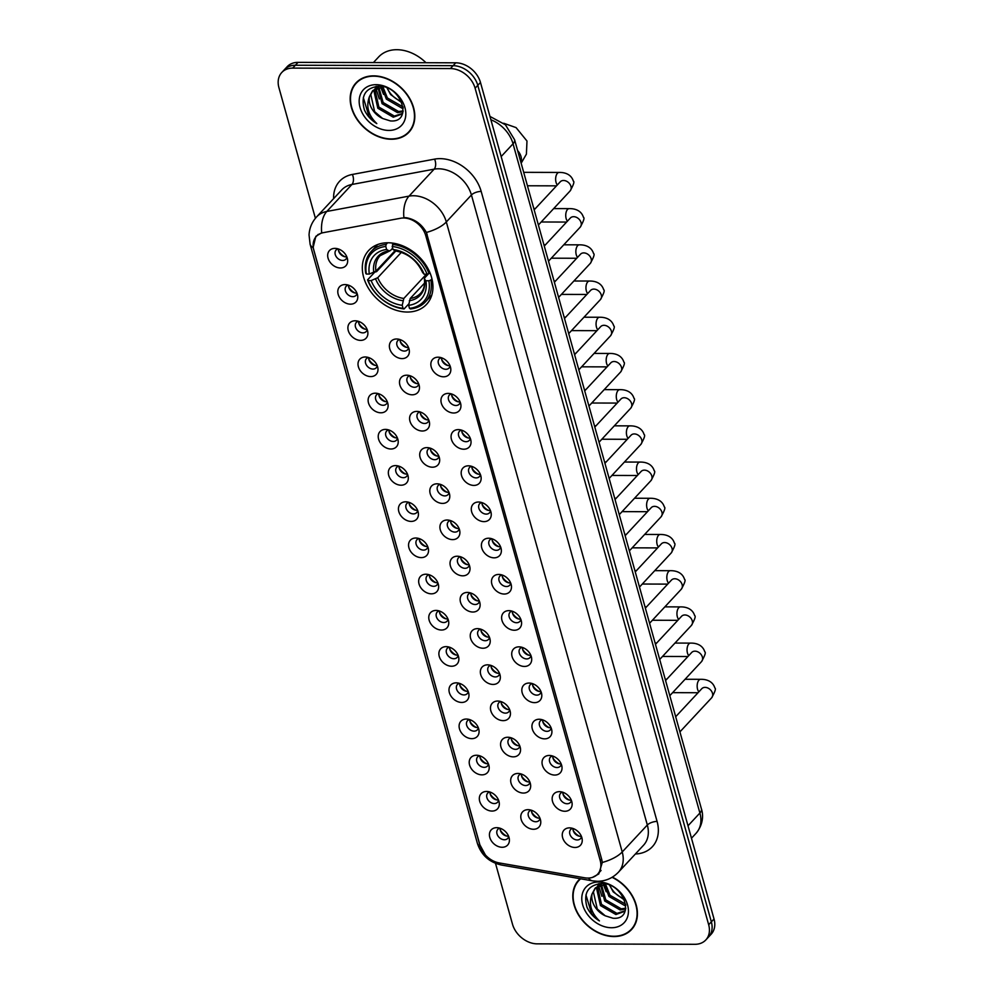<?xml version="1.0" encoding="UTF-8"?>
<svg xmlns="http://www.w3.org/2000/svg" width="994" height="994" viewBox="0 0 994 994"><rect width="100%" height="100%" fill="white"/><g stroke="black" fill="none" stroke-linecap="round" stroke-linejoin="round"><path stroke-width="1.49" d="M387.958 242.772A39.536 29.745 -137 0 0 368.699 250.463A39.536 29.745 -137 0 0 368.849 288.906A39.536 29.745 -137 0 0 407.304 312.041A39.536 29.745 -137 0 0 426.563 304.35A39.536 29.745 -137 0 0 426.414 265.907A39.536 29.745 -137 0 0 387.958 242.772M350.522 304.176A11.195 8.424 43 0 1 338.171 294.348A11.195 8.424 43 0 1 345.055 284.57A11.195 8.424 43 0 1 345.75 284.607A11.195 8.424 43 0 1 357.678 295.703A11.195 8.424 43 0 1 350.522 304.176M348.161 285.067A6.71 5.057 -137 0 0 346.223 286.21A6.71 5.057 -137 0 0 346.247 292.733A6.71 5.057 -137 0 0 352.771 296.659A6.71 5.057 -137 0 0 356.051 295.355A6.71 5.057 -137 0 0 357.045 293.342M360.636 340.383A11.195 8.424 43 0 1 348.273 330.555A11.195 8.424 43 0 1 355.156 320.776A11.195 8.424 43 0 1 355.864 320.813A11.195 8.424 43 0 1 367.792 331.909A11.195 8.424 43 0 1 360.636 340.383M358.275 321.273A6.71 5.057 -137 0 0 356.324 322.416A6.71 5.057 -137 0 0 356.361 328.939A6.71 5.057 -137 0 0 362.885 332.866A6.71 5.057 -137 0 0 366.152 331.561A6.71 5.057 -137 0 0 367.159 329.548M370.737 376.589A11.195 8.424 43 0 1 358.387 366.761A11.195 8.424 43 0 1 365.27 356.983A11.195 8.424 43 0 1 365.978 357.02A11.195 8.424 43 0 1 377.894 368.115A11.195 8.424 43 0 1 370.737 376.589M368.376 357.48A6.71 5.057 -137 0 0 366.438 358.623A6.71 5.057 -137 0 0 366.463 365.146A6.71 5.057 -137 0 0 372.998 369.072A6.71 5.057 -137 0 0 376.266 367.768A6.71 5.057 -137 0 0 377.26 365.755M380.851 412.796A11.195 8.424 43 0 1 368.501 402.968A11.195 8.424 43 0 1 375.372 393.189A11.195 8.424 43 0 1 376.08 393.226A11.195 8.424 43 0 1 388.008 404.322A11.195 8.424 43 0 1 380.851 412.796M378.49 393.686A6.71 5.057 -137 0 0 376.552 394.829A6.71 5.057 -137 0 0 376.577 401.352A6.71 5.057 -137 0 0 383.1 405.279A6.71 5.057 -137 0 0 386.38 403.974A6.71 5.057 -137 0 0 387.374 401.961M390.965 449.002A11.195 8.424 43 0 1 378.602 439.174A11.195 8.424 43 0 1 385.486 429.396A11.195 8.424 43 0 1 386.194 429.433A11.195 8.424 43 0 1 398.122 440.528A11.195 8.424 43 0 1 390.965 449.002M388.604 429.893A6.71 5.057 -137 0 0 386.654 431.036A6.71 5.057 -137 0 0 386.678 437.559A6.71 5.057 -137 0 0 393.214 441.485A6.71 5.057 -137 0 0 396.482 440.18A6.71 5.057 -137 0 0 397.488 438.168M401.067 485.209A11.195 8.424 43 0 1 388.716 475.38A11.195 8.424 43 0 1 395.6 465.602A11.195 8.424 43 0 1 396.295 465.639A11.195 8.424 43 0 1 408.223 476.735A11.195 8.424 43 0 1 401.067 485.209M398.706 466.099A6.71 5.057 -137 0 0 396.768 467.242A6.71 5.057 -137 0 0 396.792 473.765A6.71 5.057 -137 0 0 403.315 477.692A6.71 5.057 -137 0 0 406.596 476.387A6.71 5.057 -137 0 0 407.59 474.374M411.181 521.415A11.195 8.424 43 0 1 398.818 511.587A11.195 8.424 43 0 1 405.701 501.808A11.195 8.424 43 0 1 406.409 501.833A11.195 8.424 43 0 1 418.337 512.941A11.195 8.424 43 0 1 411.181 521.415M408.82 502.305A6.71 5.057 -137 0 0 406.869 503.449A6.71 5.057 -137 0 0 406.894 509.972A6.71 5.057 -137 0 0 413.429 513.898A6.71 5.057 -137 0 0 416.697 512.593A6.71 5.057 -137 0 0 417.704 510.568M421.282 557.622A11.195 8.424 43 0 1 408.932 547.793A11.195 8.424 43 0 1 415.815 538.015A11.195 8.424 43 0 1 416.523 538.04A11.195 8.424 43 0 1 428.439 549.148A11.195 8.424 43 0 1 421.282 557.622M418.921 538.512A6.71 5.057 -137 0 0 416.983 539.655A6.71 5.057 -137 0 0 417.008 546.178A6.71 5.057 -137 0 0 423.543 550.104A6.71 5.057 -137 0 0 426.811 548.8A6.71 5.057 -137 0 0 427.805 546.775M431.396 593.828A11.195 8.424 43 0 1 419.046 584A11.195 8.424 43 0 1 425.917 574.221A11.195 8.424 43 0 1 426.625 574.246A11.195 8.424 43 0 1 438.553 585.354A11.195 8.424 43 0 1 431.396 593.828M429.035 574.718A6.71 5.057 -137 0 0 427.097 575.861A6.71 5.057 -137 0 0 427.122 582.385A6.71 5.057 -137 0 0 433.645 586.311A6.71 5.057 -137 0 0 436.925 585.006A6.71 5.057 -137 0 0 437.919 582.981M441.498 630.034A11.195 8.424 43 0 1 429.147 620.206A11.195 8.424 43 0 1 436.031 610.428A11.195 8.424 43 0 1 436.739 610.453A11.195 8.424 43 0 1 448.667 621.561A11.195 8.424 43 0 1 441.498 630.034M439.149 610.925A6.71 5.057 -137 0 0 437.198 612.068A6.71 5.057 -137 0 0 437.223 618.591A6.71 5.057 -137 0 0 443.759 622.517A6.71 5.057 -137 0 0 447.027 621.213A6.71 5.057 -137 0 0 448.033 619.187M451.611 666.241A11.195 8.424 43 0 1 439.261 656.413A11.195 8.424 43 0 1 446.144 646.634A11.195 8.424 43 0 1 446.84 646.659A11.195 8.424 43 0 1 458.768 657.767A11.195 8.424 43 0 1 451.611 666.241M449.251 647.131A6.71 5.057 -137 0 0 447.312 648.262A6.71 5.057 -137 0 0 447.337 654.798A6.71 5.057 -137 0 0 453.86 658.724A6.71 5.057 -137 0 0 457.141 657.419A6.71 5.057 -137 0 0 458.135 655.394M461.725 702.447A11.195 8.424 43 0 1 449.363 692.619A11.195 8.424 43 0 1 456.246 682.841A11.195 8.424 43 0 1 456.954 682.866A11.195 8.424 43 0 1 468.882 693.974A11.195 8.424 43 0 1 461.725 702.447M459.365 683.338A6.71 5.057 -137 0 0 457.414 684.468A6.71 5.057 -137 0 0 457.439 691.004A6.71 5.057 -137 0 0 463.974 694.93A6.71 5.057 -137 0 0 467.242 693.626A6.71 5.057 -137 0 0 468.249 691.6M471.827 738.654A11.195 8.424 43 0 1 459.476 728.826A11.195 8.424 43 0 1 466.36 719.047A11.195 8.424 43 0 1 467.056 719.072A11.195 8.424 43 0 1 478.984 730.18A11.195 8.424 43 0 1 471.827 738.654M469.466 719.544A6.71 5.057 -137 0 0 467.528 720.675A6.71 5.057 -137 0 0 467.553 727.21A6.71 5.057 -137 0 0 474.088 731.137A6.71 5.057 -137 0 0 477.356 729.832A6.71 5.057 -137 0 0 478.35 727.807M481.941 774.86A11.195 8.424 43 0 1 469.59 765.032A11.195 8.424 43 0 1 476.461 755.254A11.195 8.424 43 0 1 477.17 755.278A11.195 8.424 43 0 1 489.098 766.386A11.195 8.424 43 0 1 481.941 774.86M479.58 755.751A6.71 5.057 -137 0 0 477.642 756.881A6.71 5.057 -137 0 0 477.667 763.417A6.71 5.057 -137 0 0 484.19 767.343A6.71 5.057 -137 0 0 487.47 766.039A6.71 5.057 -137 0 0 488.464 764.013M492.042 811.067A11.195 8.424 43 0 1 479.692 801.239A11.195 8.424 43 0 1 486.575 791.46A11.195 8.424 43 0 1 487.284 791.485A11.195 8.424 43 0 1 499.212 802.593A11.195 8.424 43 0 1 492.042 811.067M489.694 791.957A6.71 5.057 -137 0 0 487.743 793.088A6.71 5.057 -137 0 0 487.768 799.623A6.71 5.057 -137 0 0 494.304 803.55A6.71 5.057 -137 0 0 497.572 802.245A6.71 5.057 -137 0 0 498.578 800.22M502.156 847.273A11.195 8.424 43 0 1 489.806 837.445A11.195 8.424 43 0 1 496.677 827.667A11.195 8.424 43 0 1 497.385 827.691A11.195 8.424 43 0 1 509.313 838.799A11.195 8.424 43 0 1 502.156 847.273M499.796 828.151A6.71 5.057 -137 0 0 497.857 829.294A6.71 5.057 -137 0 0 497.882 835.83A6.71 5.057 -137 0 0 504.405 839.756A6.71 5.057 -137 0 0 507.685 838.451A6.71 5.057 -137 0 0 508.679 836.426M340.42 267.97A11.195 8.424 43 0 1 328.057 258.142A11.195 8.424 43 0 1 334.941 248.363A11.195 8.424 43 0 1 335.649 248.401A11.195 8.424 43 0 1 347.577 259.496A11.195 8.424 43 0 1 340.42 267.97M338.059 248.86A6.71 5.057 -137 0 0 336.109 250.003A6.71 5.057 -137 0 0 336.134 256.527A6.71 5.057 -137 0 0 342.669 260.453A6.71 5.057 -137 0 0 345.937 259.148A6.71 5.057 -137 0 0 346.943 257.135M402.098 358.598A11.195 8.424 43 0 1 389.747 348.757A11.195 8.424 43 0 1 396.631 338.991A11.195 8.424 43 0 1 397.339 339.016A11.195 8.424 43 0 1 409.255 350.124A11.195 8.424 43 0 1 402.098 358.598M399.737 339.476A6.71 5.057 -137 0 0 397.799 340.619A6.71 5.057 -137 0 0 397.824 347.142A6.71 5.057 -137 0 0 404.359 351.081A6.71 5.057 -137 0 0 407.627 349.764A6.71 5.057 -137 0 0 408.621 347.751M412.212 394.804A11.195 8.424 43 0 1 399.861 384.964A11.195 8.424 43 0 1 406.732 375.198A11.195 8.424 43 0 1 407.441 375.223A11.195 8.424 43 0 1 419.369 386.331A11.195 8.424 43 0 1 412.212 394.804M409.851 375.682A6.71 5.057 -137 0 0 407.913 376.825A6.71 5.057 -137 0 0 407.938 383.349A6.71 5.057 -137 0 0 414.461 387.287A6.71 5.057 -137 0 0 417.741 385.97A6.71 5.057 -137 0 0 418.735 383.957M422.326 431.011A11.195 8.424 43 0 1 409.963 421.17A11.195 8.424 43 0 1 416.846 411.404A11.195 8.424 43 0 1 417.555 411.429A11.195 8.424 43 0 1 429.483 422.525A11.195 8.424 43 0 1 422.326 431.011M419.965 411.889A6.71 5.057 -137 0 0 418.014 413.032A6.71 5.057 -137 0 0 418.039 419.555A6.71 5.057 -137 0 0 424.575 423.481A6.71 5.057 -137 0 0 427.842 422.177A6.71 5.057 -137 0 0 428.849 420.164M432.427 467.205A11.195 8.424 43 0 1 420.077 457.377A11.195 8.424 43 0 1 426.96 447.611A11.195 8.424 43 0 1 427.656 447.635A11.195 8.424 43 0 1 439.584 458.731A11.195 8.424 43 0 1 432.427 467.205M430.067 448.095A6.71 5.057 -137 0 0 428.128 449.238A6.71 5.057 -137 0 0 428.153 455.761A6.71 5.057 -137 0 0 434.689 459.688A6.71 5.057 -137 0 0 437.956 458.383A6.71 5.057 -137 0 0 438.95 456.37M442.541 503.411A11.195 8.424 43 0 1 430.178 493.583A11.195 8.424 43 0 1 437.062 483.805A11.195 8.424 43 0 1 437.77 483.842A11.195 8.424 43 0 1 449.698 494.937A11.195 8.424 43 0 1 442.541 503.411M440.18 484.302A6.71 5.057 -137 0 0 438.23 485.445A6.71 5.057 -137 0 0 438.267 491.968A6.71 5.057 -137 0 0 444.79 495.894A6.71 5.057 -137 0 0 448.058 494.59A6.71 5.057 -137 0 0 449.064 492.577M452.643 539.618A11.195 8.424 43 0 1 440.292 529.79A11.195 8.424 43 0 1 447.176 520.011A11.195 8.424 43 0 1 447.884 520.048A11.195 8.424 43 0 1 459.8 531.144A11.195 8.424 43 0 1 452.643 539.618M450.282 520.508A6.71 5.057 -137 0 0 448.344 521.651A6.71 5.057 -137 0 0 448.369 528.174A6.71 5.057 -137 0 0 454.904 532.101A6.71 5.057 -137 0 0 458.172 530.796A6.71 5.057 -137 0 0 459.166 528.783M462.757 575.824A11.195 8.424 43 0 1 450.406 565.996A11.195 8.424 43 0 1 457.277 556.218A11.195 8.424 43 0 1 457.986 556.255A11.195 8.424 43 0 1 469.913 567.35A11.195 8.424 43 0 1 462.757 575.824M460.396 556.715A6.71 5.057 -137 0 0 458.458 557.858A6.71 5.057 -137 0 0 458.482 564.381A6.71 5.057 -137 0 0 465.006 568.307A6.71 5.057 -137 0 0 468.286 567.002A6.71 5.057 -137 0 0 469.28 564.99M472.871 612.031A11.195 8.424 43 0 1 460.508 602.202A11.195 8.424 43 0 1 467.391 592.424A11.195 8.424 43 0 1 468.099 592.461A11.195 8.424 43 0 1 480.027 603.557A11.195 8.424 43 0 1 472.871 612.031M470.51 592.921A6.71 5.057 -137 0 0 468.559 594.064A6.71 5.057 -137 0 0 468.584 600.587A6.71 5.057 -137 0 0 475.12 604.514A6.71 5.057 -137 0 0 478.387 603.209A6.71 5.057 -137 0 0 479.394 601.196M482.972 648.237A11.195 8.424 43 0 1 470.622 638.409A11.195 8.424 43 0 1 477.505 628.63A11.195 8.424 43 0 1 478.201 628.668A11.195 8.424 43 0 1 490.129 639.763A11.195 8.424 43 0 1 482.972 648.237M480.611 629.127A6.71 5.057 -137 0 0 478.673 630.271A6.71 5.057 -137 0 0 478.698 636.794A6.71 5.057 -137 0 0 485.221 640.72A6.71 5.057 -137 0 0 488.501 639.415A6.71 5.057 -137 0 0 489.495 637.402M493.086 684.444A11.195 8.424 43 0 1 480.723 674.615A11.195 8.424 43 0 1 487.607 664.837A11.195 8.424 43 0 1 488.315 664.874A11.195 8.424 43 0 1 500.243 675.97A11.195 8.424 43 0 1 493.086 684.444M490.725 665.334A6.71 5.057 -137 0 0 488.775 666.477A6.71 5.057 -137 0 0 488.812 673A6.71 5.057 -137 0 0 495.335 676.926A6.71 5.057 -137 0 0 498.603 675.622A6.71 5.057 -137 0 0 499.609 673.609M503.188 720.65A11.195 8.424 43 0 1 490.837 710.822A11.195 8.424 43 0 1 497.721 701.043A11.195 8.424 43 0 1 498.429 701.081A11.195 8.424 43 0 1 510.344 712.176A11.195 8.424 43 0 1 503.188 720.65M500.827 701.54A6.71 5.057 -137 0 0 498.889 702.683A6.71 5.057 -137 0 0 498.913 709.207A6.71 5.057 -137 0 0 505.449 713.133A6.71 5.057 -137 0 0 508.717 711.828A6.71 5.057 -137 0 0 509.711 709.815M513.302 756.856A11.195 8.424 43 0 1 500.951 747.028A11.195 8.424 43 0 1 507.822 737.25A11.195 8.424 43 0 1 508.53 737.275A11.195 8.424 43 0 1 520.458 748.383A11.195 8.424 43 0 1 513.302 756.856M510.941 737.747A6.71 5.057 -137 0 0 509.003 738.89A6.71 5.057 -137 0 0 509.027 745.413A6.71 5.057 -137 0 0 515.551 749.339A6.71 5.057 -137 0 0 518.831 748.035A6.71 5.057 -137 0 0 519.825 746.009M523.403 793.063A11.195 8.424 43 0 1 511.053 783.235A11.195 8.424 43 0 1 517.936 773.456A11.195 8.424 43 0 1 518.644 773.481A11.195 8.424 43 0 1 530.572 784.589A11.195 8.424 43 0 1 523.403 793.063M521.055 773.953A6.71 5.057 -137 0 0 519.104 775.096A6.71 5.057 -137 0 0 519.129 781.619A6.71 5.057 -137 0 0 525.664 785.546A6.71 5.057 -137 0 0 528.932 784.241A6.71 5.057 -137 0 0 529.939 782.216M533.517 829.269A11.195 8.424 43 0 1 521.167 819.441A11.195 8.424 43 0 1 528.05 809.663A11.195 8.424 43 0 1 528.746 809.688A11.195 8.424 43 0 1 540.674 820.795A11.195 8.424 43 0 1 533.517 829.269M531.156 810.16A6.71 5.057 -137 0 0 529.218 811.303A6.71 5.057 -137 0 0 529.243 817.826A6.71 5.057 -137 0 0 535.766 821.752A6.71 5.057 -137 0 0 539.046 820.448A6.71 5.057 -137 0 0 540.04 818.422M443.572 376.801A11.195 8.424 43 0 1 431.222 366.972A11.195 8.424 43 0 1 438.093 357.194A11.195 8.424 43 0 1 438.801 357.219A11.195 8.424 43 0 1 450.729 368.327A11.195 8.424 43 0 1 443.572 376.801M441.212 357.678A6.71 5.057 -137 0 0 439.273 358.822A6.71 5.057 -137 0 0 439.298 365.357A6.71 5.057 -137 0 0 445.821 369.283A6.71 5.057 -137 0 0 449.102 367.979A6.71 5.057 -137 0 0 450.096 365.954M453.686 413.007A11.195 8.424 43 0 1 441.324 403.179A11.195 8.424 43 0 1 448.207 393.4A11.195 8.424 43 0 1 448.915 393.425A11.195 8.424 43 0 1 460.843 404.533A11.195 8.424 43 0 1 453.686 413.007M451.326 393.885A6.71 5.057 -137 0 0 449.375 395.028A6.71 5.057 -137 0 0 449.4 401.564A6.71 5.057 -137 0 0 455.935 405.49A6.71 5.057 -137 0 0 459.203 404.185A6.71 5.057 -137 0 0 460.21 402.16M463.788 449.213A11.195 8.424 43 0 1 451.438 439.385A11.195 8.424 43 0 1 458.321 429.607A11.195 8.424 43 0 1 459.017 429.632A11.195 8.424 43 0 1 470.945 440.74A11.195 8.424 43 0 1 463.788 449.213M461.427 430.091A6.71 5.057 -137 0 0 459.489 431.234A6.71 5.057 -137 0 0 459.514 437.758A6.71 5.057 -137 0 0 466.049 441.696A6.71 5.057 -137 0 0 469.317 440.379A6.71 5.057 -137 0 0 470.311 438.366M473.902 485.42A11.195 8.424 43 0 1 461.551 475.592A11.195 8.424 43 0 1 468.422 465.813A11.195 8.424 43 0 1 469.131 465.838A11.195 8.424 43 0 1 481.059 476.946A11.195 8.424 43 0 1 473.902 485.42M471.541 466.298A6.71 5.057 -137 0 0 469.603 467.441A6.71 5.057 -137 0 0 469.628 473.964A6.71 5.057 -137 0 0 476.151 477.903A6.71 5.057 -137 0 0 479.419 476.586A6.71 5.057 -137 0 0 480.425 474.573M484.003 521.626A11.195 8.424 43 0 1 471.653 511.786A11.195 8.424 43 0 1 478.536 502.02A11.195 8.424 43 0 1 479.245 502.045A11.195 8.424 43 0 1 491.16 513.152A11.195 8.424 43 0 1 484.003 521.626M481.643 502.504A6.71 5.057 -137 0 0 479.704 503.647A6.71 5.057 -137 0 0 479.729 510.171A6.71 5.057 -137 0 0 486.265 514.109A6.71 5.057 -137 0 0 489.533 512.792A6.71 5.057 -137 0 0 490.527 510.779M494.117 557.833A11.195 8.424 43 0 1 481.767 547.992A11.195 8.424 43 0 1 488.638 538.226A11.195 8.424 43 0 1 489.346 538.251A11.195 8.424 43 0 1 501.274 549.359A11.195 8.424 43 0 1 494.117 557.833M491.757 538.711A6.71 5.057 -137 0 0 489.818 539.854A6.71 5.057 -137 0 0 489.843 546.377A6.71 5.057 -137 0 0 496.366 550.316A6.71 5.057 -137 0 0 499.647 548.999A6.71 5.057 -137 0 0 500.641 546.986M504.231 594.039A11.195 8.424 43 0 1 491.868 584.199A11.195 8.424 43 0 1 498.752 574.433A11.195 8.424 43 0 1 499.46 574.457A11.195 8.424 43 0 1 511.388 585.565A11.195 8.424 43 0 1 504.231 594.039M501.871 574.917A6.71 5.057 -137 0 0 499.92 576.06A6.71 5.057 -137 0 0 499.945 582.583A6.71 5.057 -137 0 0 506.48 586.522A6.71 5.057 -137 0 0 509.748 585.205A6.71 5.057 -137 0 0 510.754 583.192M514.333 630.246A11.195 8.424 43 0 1 501.982 620.405A11.195 8.424 43 0 1 508.866 610.639A11.195 8.424 43 0 1 509.562 610.664A11.195 8.424 43 0 1 521.49 621.772A11.195 8.424 43 0 1 514.333 630.246M511.972 611.124A6.71 5.057 -137 0 0 510.034 612.267A6.71 5.057 -137 0 0 510.059 618.79A6.71 5.057 -137 0 0 516.594 622.729A6.71 5.057 -137 0 0 519.862 621.412A6.71 5.057 -137 0 0 520.856 619.399M524.447 666.452A11.195 8.424 43 0 1 512.084 656.612A11.195 8.424 43 0 1 518.967 646.846A11.195 8.424 43 0 1 519.676 646.87A11.195 8.424 43 0 1 531.604 657.966A11.195 8.424 43 0 1 524.447 666.452M522.086 647.33A6.71 5.057 -137 0 0 520.135 648.473A6.71 5.057 -137 0 0 520.173 654.996A6.71 5.057 -137 0 0 526.696 658.923A6.71 5.057 -137 0 0 529.964 657.618A6.71 5.057 -137 0 0 530.97 655.605M534.548 702.646A11.195 8.424 43 0 1 522.198 692.818A11.195 8.424 43 0 1 529.081 683.052A11.195 8.424 43 0 1 529.79 683.077A11.195 8.424 43 0 1 541.705 694.172A11.195 8.424 43 0 1 534.548 702.646M532.188 683.537A6.71 5.057 -137 0 0 530.249 684.68A6.71 5.057 -137 0 0 530.274 691.203A6.71 5.057 -137 0 0 536.81 695.129A6.71 5.057 -137 0 0 540.077 693.824A6.71 5.057 -137 0 0 541.071 691.812M544.662 738.853A11.195 8.424 43 0 1 532.312 729.024A11.195 8.424 43 0 1 539.183 719.246A11.195 8.424 43 0 1 539.891 719.283A11.195 8.424 43 0 1 551.819 730.379A11.195 8.424 43 0 1 544.662 738.853M542.302 719.743A6.71 5.057 -137 0 0 540.363 720.886A6.71 5.057 -137 0 0 540.388 727.409A6.71 5.057 -137 0 0 546.911 731.336A6.71 5.057 -137 0 0 550.191 730.031A6.71 5.057 -137 0 0 551.185 728.018M554.776 775.059A11.195 8.424 43 0 1 542.413 765.231A11.195 8.424 43 0 1 549.297 755.452A11.195 8.424 43 0 1 550.005 755.49A11.195 8.424 43 0 1 561.933 766.585A11.195 8.424 43 0 1 554.776 775.059M552.415 755.949A6.71 5.057 -137 0 0 550.465 757.093A6.71 5.057 -137 0 0 550.49 763.616A6.71 5.057 -137 0 0 557.025 767.542A6.71 5.057 -137 0 0 560.293 766.237A6.71 5.057 -137 0 0 561.299 764.224M564.878 811.266A11.195 8.424 43 0 1 552.527 801.437A11.195 8.424 43 0 1 559.411 791.659A11.195 8.424 43 0 1 560.107 791.696A11.195 8.424 43 0 1 572.035 802.792A11.195 8.424 43 0 1 564.878 811.266M562.517 792.156A6.71 5.057 -137 0 0 560.579 793.299A6.71 5.057 -137 0 0 560.604 799.822A6.71 5.057 -137 0 0 567.127 803.748A6.71 5.057 -137 0 0 570.407 802.444A6.71 5.057 -137 0 0 571.401 800.431M574.992 847.472A11.195 8.424 43 0 1 562.629 837.644A11.195 8.424 43 0 1 569.512 827.865A11.195 8.424 43 0 1 570.221 827.903A11.195 8.424 43 0 1 582.149 838.998A11.195 8.424 43 0 1 574.992 847.472M572.631 828.362A6.71 5.057 -137 0 0 570.68 829.505A6.71 5.057 -137 0 0 570.718 836.029A6.71 5.057 -137 0 0 577.241 839.955A6.71 5.057 -137 0 0 580.508 838.65A6.71 5.057 -137 0 0 581.515 836.637M356.921 293.006A6.71 5.057 43 0 1 356.125 293.068A6.71 5.057 43 0 1 348.496 285.179M367.022 329.213A6.71 5.057 43 0 1 366.239 329.275A6.71 5.057 43 0 1 358.61 321.385M377.136 365.419A6.71 5.057 43 0 1 376.341 365.481A6.71 5.057 43 0 1 368.712 357.591M387.238 401.626A6.71 5.057 43 0 1 386.455 401.688A6.71 5.057 43 0 1 378.826 393.798M397.351 437.832A6.71 5.057 43 0 1 396.556 437.894A6.71 5.057 43 0 1 388.927 429.992M407.465 474.039A6.71 5.057 43 0 1 406.67 474.101A6.71 5.057 43 0 1 399.041 466.198M417.567 510.245A6.71 5.057 43 0 1 416.784 510.307A6.71 5.057 43 0 1 409.155 502.405M427.681 546.452A6.71 5.057 43 0 1 426.886 546.514A6.71 5.057 43 0 1 419.257 538.611M437.782 582.658A6.71 5.057 43 0 1 437 582.72A6.71 5.057 43 0 1 429.371 574.818M447.896 618.864A6.71 5.057 43 0 1 447.101 618.927A6.71 5.057 43 0 1 439.472 611.024M458.01 655.071A6.71 5.057 43 0 1 457.215 655.133A6.71 5.057 43 0 1 449.586 647.231M468.112 691.277A6.71 5.057 43 0 1 467.329 691.339A6.71 5.057 43 0 1 459.7 683.437M478.226 727.484A6.71 5.057 43 0 1 477.431 727.546A6.71 5.057 43 0 1 469.802 719.644M488.327 763.69A6.71 5.057 43 0 1 487.545 763.752A6.71 5.057 43 0 1 479.916 755.85M498.441 799.897A6.71 5.057 43 0 1 497.646 799.959A6.71 5.057 43 0 1 490.017 792.056M508.555 836.103A6.71 5.057 43 0 1 507.76 836.153A6.71 5.057 43 0 1 500.131 828.263M346.807 256.812A6.71 5.057 43 0 1 346.011 256.862A6.71 5.057 43 0 1 338.395 248.972M408.497 347.428A6.71 5.057 43 0 1 407.702 347.478A6.71 5.057 43 0 1 400.073 339.588M418.611 383.634A6.71 5.057 43 0 1 417.815 383.684A6.71 5.057 43 0 1 410.187 375.794M428.712 419.841A6.71 5.057 43 0 1 427.917 419.89A6.71 5.057 43 0 1 420.3 412.001M438.826 456.047A6.71 5.057 43 0 1 438.031 456.097A6.71 5.057 43 0 1 430.402 448.207M448.928 492.254A6.71 5.057 43 0 1 448.145 492.303A6.71 5.057 43 0 1 440.516 484.413M459.042 528.448A6.71 5.057 43 0 1 458.246 528.51A6.71 5.057 43 0 1 450.617 520.62M469.143 564.654A6.71 5.057 43 0 1 468.36 564.716A6.71 5.057 43 0 1 460.731 556.826M479.257 600.861A6.71 5.057 43 0 1 478.462 600.923A6.71 5.057 43 0 1 470.833 593.033M489.371 637.067A6.71 5.057 43 0 1 488.576 637.129A6.71 5.057 43 0 1 480.947 629.239M499.473 673.273A6.71 5.057 43 0 1 498.69 673.336A6.71 5.057 43 0 1 491.061 665.433M509.587 709.48A6.71 5.057 43 0 1 508.791 709.542A6.71 5.057 43 0 1 501.162 701.64M519.688 745.686A6.71 5.057 43 0 1 518.905 745.749A6.71 5.057 43 0 1 511.276 737.846M529.802 781.893A6.71 5.057 43 0 1 529.007 781.955A6.71 5.057 43 0 1 521.378 774.053M539.916 818.099A6.71 5.057 43 0 1 539.121 818.161A6.71 5.057 43 0 1 531.492 810.259M449.971 365.63A6.71 5.057 43 0 1 449.176 365.68A6.71 5.057 43 0 1 441.547 357.79M460.073 401.837A6.71 5.057 43 0 1 459.278 401.887A6.71 5.057 43 0 1 451.661 393.997M470.187 438.043A6.71 5.057 43 0 1 469.392 438.093A6.71 5.057 43 0 1 461.763 430.203M480.288 474.25A6.71 5.057 43 0 1 479.506 474.3A6.71 5.057 43 0 1 471.877 466.41M490.402 510.456A6.71 5.057 43 0 1 489.607 510.506A6.71 5.057 43 0 1 481.978 502.616M500.516 546.663A6.71 5.057 43 0 1 499.721 546.712A6.71 5.057 43 0 1 492.092 538.823M510.618 582.869A6.71 5.057 43 0 1 509.823 582.919A6.71 5.057 43 0 1 502.206 575.029M520.732 619.076A6.71 5.057 43 0 1 519.937 619.125A6.71 5.057 43 0 1 512.308 611.235M530.833 655.282A6.71 5.057 43 0 1 530.051 655.332A6.71 5.057 43 0 1 522.422 647.442M540.947 691.489A6.71 5.057 43 0 1 540.152 691.538A6.71 5.057 43 0 1 532.523 683.648M551.061 727.695A6.71 5.057 43 0 1 550.266 727.745A6.71 5.057 43 0 1 542.637 719.855M561.163 763.889A6.71 5.057 43 0 1 560.367 763.951A6.71 5.057 43 0 1 552.751 756.061M571.277 800.095A6.71 5.057 43 0 1 570.481 800.158A6.71 5.057 43 0 1 562.852 792.268M581.378 836.302A6.71 5.057 43 0 1 580.595 836.364A6.71 5.057 43 0 1 572.966 828.474M400.594 218.258A20.141 15.158 43 0 1 403.527 217.997A20.141 15.158 43 0 1 425.767 235.69L600.202 860.481A20.141 15.158 43 0 1 597.642 874.148A20.141 15.158 43 0 1 584.745 877.801L499.236 862.929A20.141 15.158 43 0 1 480.077 845.521L313.806 250.003A20.141 15.158 43 0 1 316.378 236.323A20.141 15.158 43 0 1 323.261 232.671L400.594 218.258M373.645 75.855A36.182 27.223 -137 0 0 356.014 82.9A36.182 27.223 -137 0 0 356.15 118.075A36.182 27.223 -137 0 0 391.35 139.247A36.182 27.223 -137 0 0 408.969 132.202A36.182 27.223 -137 0 0 408.832 97.027A36.182 27.223 -137 0 0 373.645 75.855M357.43 81.52A36.182 27.223 -137 0 0 356.312 83.123A35.809 26.937 -137 0 0 356.424 117.963A35.809 26.937 -137 0 0 391.251 138.924A35.809 26.937 -137 0 0 408.696 131.953A36.182 27.223 -137 0 0 410.249 130.699M580.185 878.708A36.182 27.223 -137 0 0 578.632 880.212A36.182 27.223 -137 0 0 578.769 915.387A36.182 27.223 -137 0 0 613.957 936.559A36.182 27.223 -137 0 0 631.588 929.514A36.182 27.223 -137 0 0 612.366 877.143M580.036 878.845A36.182 27.223 -137 0 0 578.93 880.448M485.383 854.952L479.667 844.478L313.098 247.655A26.105 10.847 -15.6 0 1 310.103 244.213L309.047 234.944C309.42 228.048 311.954 222.035 316.626 216.878A29.832 22.452 43 0 1 326.815 211.449L409.031 196.129A26.105 15.022 79.4 0 0 403.899 217.599L406.422 217.748C415.107 219.376 421.767 224.284 426.389 232.459L601.817 859.785L602.289 862.469L598.798 873.937L592.325 877.466M281.787 72.475L287.142 66.722A22.377 16.836 -137 0 1 298.051 62.361L455.761 62.808A22.377 16.836 -137 0 1 480.475 82.465L714.027 918.99A22.377 16.836 -137 0 1 711.182 934.186L708.498 937.069A22.377 16.836 -137 0 0 711.356 921.873L477.791 85.347A22.377 16.836 -137 0 0 453.078 65.679L295.367 65.244A22.377 16.836 -137 0 0 284.458 69.592A22.377 16.836 -137 0 1 295.367 65.244L453.078 65.679A22.377 16.836 -137 0 1 477.791 85.347L711.356 921.873A22.377 16.836 -137 0 1 708.498 937.069L705.827 939.939A22.377 16.836 -137 0 0 708.672 924.743L475.107 88.218A22.377 16.836 -137 0 0 450.406 68.561L292.696 68.114A22.377 16.836 -137 0 0 281.787 72.475A22.377 16.836 -137 0 0 278.929 87.671L315.396 218.282M313.098 247.655L315.843 236.323L321.683 232.82A26.105 15.022 79.4 0 1 326.815 211.449L351.926 184.474A29.832 22.452 -137 0 0 341.737 189.904L316.626 216.878M495.497 863.314L512.494 924.196A22.377 16.836 -137 0 0 537.207 943.853L694.918 944.3A22.377 16.836 -137 0 0 705.827 939.939M580.658 878.795A35.809 26.937 -137 0 0 578.906 880.473A35.809 26.937 -137 0 0 579.042 915.288A35.809 26.937 -137 0 0 613.87 936.236A35.809 26.937 -137 0 0 631.314 929.266A36.182 27.223 -137 0 0 632.855 928.011M411.354 129.096L408.696 131.953A35.809 26.937 -137 0 0 408.559 97.139A35.809 26.937 -137 0 0 373.732 76.178A35.809 26.937 -137 0 0 356.287 83.148L358.946 80.303M425.979 62.721A37.3 28.068 -137 0 0 396.805 49.7A37.3 28.068 -137 0 0 378.639 56.956L373.409 62.572M387.312 88.118A18.65 14.028 -137 0 0 401.327 101.289M403.216 108.073L401.787 108.073L386.331 99.102L381.795 86.826M403.079 106.942L387.387 97.959L382.914 86.801M403.055 111.688L397.525 112.645L382.081 103.674L377.956 87.509M403.166 110.918L398.594 111.502L383.137 102.531L378.838 87.261M402.769 112.993L401.899 114.074L393.276 117.205L377.819 108.234L373.968 91.137L374.9 88.938M375.297 88.242L376.726 86.379M402.408 113.49L394.345 116.062L378.888 107.091L375.036 89.994L375.595 88.516M375.956 87.795L376.9 86.316M382.615 118.485L390.319 120.908C413.429 123.107 401.688 85.149 378.888 86.254C365.357 87.795 360.536 95.71 364.425 109.986C367.097 115.702 371.222 120.237 376.801 123.591C368.265 115.304 365.817 106.308 369.47 96.58A18.65 14.028 -137 0 0 382.615 118.485L374.639 111.663L370.787 94.567L373.023 90.392M369.47 96.58L372.477 90.951L383.286 86.813M372.477 90.951L379.348 86.267M376.105 84.676A26.105 19.644 -137 0 0 360.052 107.489A26.105 19.644 -137 0 0 388.878 130.425A26.105 19.644 -137 0 0 404.931 107.613A26.105 19.644 -137 0 0 376.105 84.676M401.961 102.78L390.58 94.542L387.076 88.019M376.801 123.591L369.047 116.472L363.332 97.623M379.298 98.99L375.956 88.342M375.894 87.373L375.894 86.428M383.547 94.43L380.665 86.925M633.973 926.408L631.314 929.266A35.809 26.937 -137 0 0 612.068 877.329M609.931 885.43A18.65 14.028 -137 0 0 623.934 898.601M625.822 905.385L624.394 905.397L608.949 896.426L604.414 884.138M625.698 904.254L610.005 895.283L605.532 884.126M625.673 909.013L620.144 909.957L604.687 900.986L600.575 884.834M625.785 908.23L621.213 908.814L605.756 899.843L601.457 884.573M625.388 910.305L624.518 911.399L615.895 914.53L600.438 905.559L596.586 888.462L597.518 886.25M597.916 885.567L599.345 883.691M625.015 910.802L616.951 913.387L601.507 904.416L597.655 887.319L598.214 885.84M598.574 885.107L599.506 883.629M605.222 915.797L612.925 918.22C636.048 920.419 624.294 882.473 601.507 883.567C587.976 885.107 583.155 893.022 587.044 907.311C589.715 913.014 593.84 917.549 599.419 920.904C590.883 912.629 588.436 903.621 592.089 893.892A18.65 14.028 -137 0 0 605.222 915.797L597.245 908.976L593.393 891.879L595.642 887.704M592.089 893.892L595.083 888.263L605.905 884.126M595.083 888.263L601.966 883.591M598.723 881.989A26.105 19.644 -137 0 0 582.67 904.801A26.105 19.644 -137 0 0 611.496 927.737A26.105 19.644 -137 0 0 627.549 904.925A26.105 19.644 -137 0 0 598.723 881.989M624.58 900.092L613.199 891.854L609.695 885.343M599.419 920.904L591.666 913.784L585.951 894.935M601.904 896.315L598.562 885.654M598.512 884.685L598.512 883.741M606.166 891.742L603.283 884.238M408.857 303.829L404.098 308.935L403.067 308.339A35.511 26.714 -137 0 1 368.19 280.594L371.16 280.594A32.081 24.129 -137 0 0 402.222 305.307L403.812 298.461L426.376 274.22M401.352 252.339L377.745 277.711L371.16 280.594M385.784 246.462L386.094 244.425A37.002 27.844 -137 0 0 371.222 251.482A37.002 27.844 -137 0 0 365.755 273.338L366.364 274.058A35.511 26.714 -137 0 1 385.784 246.462L386.629 249.494A32.081 24.129 -137 0 0 369.333 274.058L375.918 271.176L395.028 250.65M392.667 248.152L390.431 250.538L388.977 250.848L386.629 249.494M368.19 280.594L367.569 279.873L374.738 272.17L376.627 271.598L395.798 251.01C407.95 253.321 416.871 260.453 422.562 272.381M410.51 308.948A37.002 27.844 -137 0 0 425.382 301.903A37.002 27.844 -137 0 0 430.849 280.047L428.886 280.755A35.511 26.714 -137 0 1 409.478 308.351L410.51 308.948M431.955 278.854L430.849 280.047M367.569 279.873A37.002 27.844 -137 0 0 404.098 308.935M386.094 244.425L387.635 242.772M409.478 308.351L408.633 305.332A32.081 24.129 -137 0 0 425.917 280.755L428.886 280.755M402.222 305.307L403.067 308.339M369.333 274.058L366.364 274.058M425.917 280.755L424.513 279.115L424.749 277.835L428.65 273.648M424.575 283.066L410.224 298.473L408.633 305.332M409.317 300.71A28.689 21.595 -137 0 0 424.513 279.115L424.749 277.835M390.431 250.538L388.977 250.848A28.689 21.595 -137 0 0 373.781 272.443M393.612 243.244L392.195 246.487A35.511 26.714 -137 0 1 427.06 274.232L429.023 273.512A37.002 27.844 -137 0 0 392.506 244.449M429.023 273.512L429.893 272.58M427.06 274.232L424.103 274.22A32.081 24.129 -137 0 0 393.04 249.506L392.195 246.487M393.04 249.506L395.388 250.861A28.689 21.595 -137 0 1 422.686 272.58L422.922 271.3L422.686 272.58L424.103 274.22M395.388 250.861L396.842 250.55L395.388 250.861M441.709 359.579A11.195 8.424 -137 0 0 448.17 365.593M442.852 358.312L441.56 358.772M451.81 395.786A11.195 8.424 -137 0 0 458.284 401.8M452.953 394.519L451.674 394.978M461.924 431.992A11.195 8.424 -137 0 0 468.385 438.006M463.067 430.725L461.788 431.185M472.038 468.199A11.195 8.424 -137 0 0 478.499 474.213M473.181 466.931L471.889 467.391M482.14 504.405A11.195 8.424 -137 0 0 488.613 510.419M483.283 503.138L482.003 503.598M492.254 540.612A11.195 8.424 -137 0 0 498.715 546.625M493.397 539.344L492.105 539.804M502.355 576.818A11.195 8.424 -137 0 0 508.829 582.832M503.498 575.551L502.218 576.011M512.469 613.025A11.195 8.424 -137 0 0 518.93 619.038M513.612 611.757L512.332 612.217M522.583 649.231A11.195 8.424 -137 0 0 529.044 655.245M523.726 647.964L522.434 648.423M532.685 685.425A11.195 8.424 -137 0 0 539.158 691.451M533.828 684.17L532.548 684.63M542.799 721.632A11.195 8.424 -137 0 0 549.26 727.658M543.942 720.377L542.649 720.836M552.9 757.838A11.195 8.424 -137 0 0 559.373 763.864M554.043 756.583L552.763 757.043M563.014 794.044A11.195 8.424 -137 0 0 569.475 800.071M564.157 792.79L562.877 793.249M573.128 830.251A11.195 8.424 -137 0 0 579.589 836.277M574.271 828.996L572.979 829.456M400.234 341.377A11.195 8.424 -137 0 0 406.708 347.391M401.377 340.11L400.097 340.569M410.348 377.583A11.195 8.424 -137 0 0 416.809 383.597M411.491 376.316L410.199 376.776M420.45 413.79A11.195 8.424 -137 0 0 426.923 419.803M421.593 412.522L420.313 412.982M430.564 449.996A11.195 8.424 -137 0 0 437.025 456.01M431.707 448.729L430.427 449.189M440.677 486.19A11.195 8.424 -137 0 0 447.138 492.216M441.821 484.935L440.528 485.395M450.779 522.397A11.195 8.424 -137 0 0 457.252 528.423M451.922 521.142L450.642 521.601M460.893 558.603A11.195 8.424 -137 0 0 467.354 564.629M462.036 557.348L460.744 557.808M470.994 594.81A11.195 8.424 -137 0 0 477.468 600.836M472.138 593.555L470.858 594.014M481.108 631.016A11.195 8.424 -137 0 0 487.569 637.042M482.252 629.761L480.972 630.221M491.222 667.222A11.195 8.424 -137 0 0 497.683 673.249M492.365 665.968L491.073 666.427M501.324 703.429A11.195 8.424 -137 0 0 507.785 709.455M502.467 702.174L501.187 702.634M511.438 739.635A11.195 8.424 -137 0 0 517.899 745.662M512.581 738.368L511.289 738.84M521.539 775.842A11.195 8.424 -137 0 0 528.013 781.868M522.682 774.574L521.403 775.047M531.653 812.048A11.195 8.424 -137 0 0 538.114 818.074M532.796 810.781L531.517 811.253M338.544 250.749A11.195 8.424 -137 0 0 345.017 256.775M339.687 249.494L338.407 249.954M348.658 286.955A11.195 8.424 -137 0 0 355.119 292.981M349.801 285.7L348.521 286.16M358.772 323.162A11.195 8.424 -137 0 0 365.233 329.188M359.915 321.907L358.623 322.367M368.873 359.368A11.195 8.424 -137 0 0 375.334 365.394M370.017 358.113L368.737 358.573M378.987 395.575A11.195 8.424 -137 0 0 385.448 401.601M380.13 394.32L378.838 394.78M389.089 431.781A11.195 8.424 -137 0 0 395.562 437.807M390.232 430.526L388.952 430.986M399.203 467.988A11.195 8.424 -137 0 0 405.664 474.014M400.346 466.733L399.066 467.192M409.317 504.194A11.195 8.424 -137 0 0 415.778 510.22M410.46 502.927L409.168 503.399M419.418 540.401A11.195 8.424 -137 0 0 425.879 546.427M420.561 539.133L419.282 539.605M429.532 576.607A11.195 8.424 -137 0 0 435.993 582.633M430.675 575.34L429.383 575.812M439.634 612.813A11.195 8.424 -137 0 0 446.107 618.84M440.777 611.546L439.497 612.018M449.748 649.02A11.195 8.424 -137 0 0 456.209 655.046M450.891 647.753L449.611 648.225M459.862 685.226A11.195 8.424 -137 0 0 466.323 691.252M461.005 683.959L459.713 684.431M469.963 721.433A11.195 8.424 -137 0 0 476.424 727.459M471.106 720.165L469.827 720.638M480.077 757.639A11.195 8.424 -137 0 0 486.538 763.653M481.22 756.372L479.928 756.844M490.179 793.846A11.195 8.424 -137 0 0 496.652 799.859M491.322 792.578L490.042 793.05M500.293 830.052A11.195 8.424 -137 0 0 506.754 836.066M501.436 828.785L500.156 829.257M600.202 860.481L601.594 858.99M425.767 235.69L427.134 234.224M657.084 821.429A7.455 3.094 -15.6 0 0 647.33 825.008L471.429 194.986A29.832 22.452 -137 0 0 438.478 168.781A29.832 22.452 -137 0 0 434.142 169.166L351.926 184.474A7.455 4.299 -100.6 0 0 352.373 174.447L434.577 159.127A37.3 28.068 43 0 1 481.183 191.42L657.084 821.429A37.3 28.068 43 0 1 635.39 853.995M643.516 845.26A29.832 22.452 -137 0 0 647.33 825.008L622.219 851.97A29.832 22.452 43 0 1 618.405 872.235L643.516 845.26M434.577 159.127A7.455 4.299 -100.6 0 1 434.142 169.166L409.031 196.129A29.832 22.452 43 0 1 413.367 195.743A29.832 22.452 43 0 1 446.318 221.96A26.105 10.847 164.4 0 1 426.389 232.459M602.289 862.469A26.105 10.847 -15.6 0 0 622.219 851.97L446.318 221.96L471.429 194.986A7.455 3.094 -15.6 0 1 481.183 191.42M480.313 846.553A26.105 10.847 164.4 0 1 477.319 843.111L310.103 244.213M497.87 862.643A26.105 11.257 99.9 0 0 501.548 865.041C489.272 862.357 481.195 855.051 477.319 843.111M588.473 878.062A26.105 11.257 99.9 0 0 592.436 880.846L501.548 865.041M333.611 198.626A37.3 28.068 43 0 1 352.373 174.447M708.672 924.743L714.027 918.99M475.107 88.218L480.475 82.465M450.406 68.561L455.761 62.808M292.696 68.114L298.051 62.361M688.01 825.778L699.9 813.017A14.922 6.2 -15.6 0 0 701.441 808.967C702.621 812.359 704.721 822.759 696.086 833.27A29.832 22.452 -137 0 0 699.9 813.017L513.041 143.795A29.832 22.452 -137 0 0 490.887 119.752M501.162 156.555L513.041 143.795A14.922 6.2 -15.6 0 0 514.594 139.744L701.441 808.967M517.625 150.603A12.686 9.542 43 0 1 521.03 156.605A12.686 9.542 43 0 1 520.98 162.606M377.745 277.711A27.596 20.762 -137 0 0 403.812 298.461M389.66 250.985L380.13 255.694A27.596 20.762 -137 0 0 375.918 271.176M375.608 278.979A28.689 21.595 -137 0 0 402.905 300.697M410.224 298.473A27.596 20.762 -137 0 0 420.537 293.317C423.804 289.875 425.084 285.029 424.351 278.767M534.163 209.846L560.281 181.79A6.71 5.057 43 0 1 563.548 180.486A6.71 5.057 43 0 1 571.053 186.76A6.71 5.057 43 0 1 570.109 190.947L538.4 225.004M557.336 184.959A6.71 3.429 -89.8 0 1 556.056 182.374A6.71 3.429 -89.8 0 1 555.957 182.001A6.71 3.429 -89.8 0 1 559.088 172.434C559.423 172.496 570.419 171.54 573.352 181.144C574.631 181.591 573.538 184.859 570.109 190.947M544.277 246.052L570.382 217.997A6.71 5.057 43 0 1 573.65 216.692A6.71 5.057 43 0 1 581.155 222.967A6.71 5.057 43 0 1 580.21 227.154L548.502 261.211M567.437 221.165A6.71 3.429 -89.8 0 1 566.158 218.581A6.71 3.429 -89.8 0 1 566.058 218.208A6.71 3.429 -89.8 0 1 569.189 208.628C569.537 208.703 580.521 207.746 583.466 217.351C584.733 217.798 583.652 221.066 580.21 227.154M554.379 282.246L580.496 254.203A6.71 5.057 43 0 1 583.764 252.898A6.71 5.057 43 0 1 591.268 259.173A6.71 5.057 43 0 1 590.324 263.36L558.616 297.405M577.551 257.371A6.71 3.429 -89.8 0 1 576.271 254.787A6.71 3.429 -89.8 0 1 576.172 254.414A6.71 3.429 -89.8 0 1 579.303 244.835C579.639 244.909 590.635 243.952 593.567 253.557C594.847 254.004 593.766 257.272 590.324 263.36M564.493 318.453L590.598 290.41A6.71 5.057 43 0 1 593.878 289.105A6.71 5.057 43 0 1 601.382 295.367A6.71 5.057 43 0 1 600.426 299.567L568.717 333.611M587.665 293.578A6.71 3.429 -89.8 0 1 586.373 290.993A6.71 3.429 -89.8 0 1 586.274 290.621A6.71 3.429 -89.8 0 1 589.405 281.041C589.753 281.116 600.749 280.159 603.681 289.763C604.948 290.211 603.867 293.478 600.426 299.567M574.594 354.659L600.711 326.616A6.71 5.057 43 0 1 603.979 325.311A6.71 5.057 43 0 1 611.484 331.574A6.71 5.057 43 0 1 610.54 335.773L578.831 369.818M597.767 329.784A6.71 3.429 -89.8 0 1 596.487 327.2A6.71 3.429 -89.8 0 1 596.388 326.827A6.71 3.429 -89.8 0 1 599.519 317.248C599.867 317.322 610.85 316.365 613.795 325.97C615.062 326.417 613.981 329.685 610.54 335.773M584.708 390.866L610.825 362.822A6.71 5.057 43 0 1 614.093 361.518A6.71 5.057 43 0 1 621.598 367.78A6.71 5.057 43 0 1 620.641 371.98L588.945 406.024M607.881 365.978A6.71 3.429 -89.8 0 1 606.588 363.406A6.71 3.429 -89.8 0 1 606.502 363.034A6.71 3.429 -89.8 0 1 609.633 353.454C609.968 353.529 620.964 352.572 623.897 362.176C625.176 362.624 624.083 365.891 620.641 371.98M594.822 427.072L620.927 399.029A6.71 5.057 43 0 1 624.195 397.724A6.71 5.057 43 0 1 631.699 403.986A6.71 5.057 43 0 1 630.755 408.186L599.047 442.231M617.982 402.185A6.71 3.429 -89.8 0 1 616.702 399.613A6.71 3.429 -89.8 0 1 616.603 399.24A6.71 3.429 -89.8 0 1 619.734 389.66C620.082 389.735 631.066 388.778 634.01 398.37C635.278 398.83 634.197 402.098 630.755 408.186M604.924 463.279L631.041 435.235A6.71 5.057 43 0 1 634.309 433.931A6.71 5.057 43 0 1 641.813 440.193A6.71 5.057 43 0 1 640.869 444.393L609.16 478.437M628.096 438.391A6.71 3.429 -89.8 0 1 626.816 435.819A6.71 3.429 -89.8 0 1 626.717 435.447A6.71 3.429 -89.8 0 1 629.848 425.867C630.184 425.941 641.18 424.985 644.112 434.577C645.392 435.037 644.311 438.304 640.869 444.393M615.038 499.485L641.142 471.442A6.71 5.057 43 0 1 644.423 470.137A6.71 5.057 43 0 1 651.927 476.399A6.71 5.057 43 0 1 650.971 480.599L619.262 514.643M638.21 474.598A6.71 3.429 -89.8 0 1 636.918 472.026A6.71 3.429 -89.8 0 1 636.819 471.653A6.71 3.429 -89.8 0 1 639.95 462.073C640.298 462.148 651.294 461.191 654.226 470.783C655.493 471.243 654.412 474.511 650.971 480.599M625.139 535.691L651.256 507.648A6.71 5.057 43 0 1 654.524 506.344A6.71 5.057 43 0 1 662.029 512.606A6.71 5.057 43 0 1 661.085 516.793L629.376 550.85M648.312 510.804A6.71 3.429 -89.8 0 1 647.032 508.232A6.71 3.429 -89.8 0 1 646.932 507.859A6.71 3.429 -89.8 0 1 650.064 498.28C650.411 498.354 661.395 497.398 664.34 506.99C665.607 507.449 664.526 510.717 661.085 516.793M635.253 571.898L661.37 543.855A6.71 5.057 43 0 1 664.638 542.55A6.71 5.057 43 0 1 672.143 548.812A6.71 5.057 43 0 1 671.186 552.999L639.49 587.056M658.426 547.011A6.71 3.429 -89.8 0 1 657.133 544.439A6.71 3.429 -89.8 0 1 657.046 544.066A6.71 3.429 -89.8 0 1 660.165 534.486C660.513 534.561 671.509 533.604 674.441 543.196C675.721 543.656 674.628 546.924 671.186 552.999M645.367 608.104L671.472 580.061A6.71 5.057 43 0 1 674.74 578.756A6.71 5.057 43 0 1 682.244 585.019A6.71 5.057 43 0 1 681.3 589.206L649.591 623.263M668.527 583.217A6.71 3.429 -89.8 0 1 667.247 580.645A6.71 3.429 -89.8 0 1 667.148 580.272A6.71 3.429 -89.8 0 1 670.279 570.693C670.627 570.755 681.611 569.811 684.555 579.403C685.823 579.862 684.742 583.13 681.3 589.206M655.468 644.311L681.586 616.268A6.71 5.057 43 0 1 684.854 614.963A6.71 5.057 43 0 1 692.358 621.225A6.71 5.057 43 0 1 691.414 625.412L659.705 659.469M678.641 619.424A6.71 3.429 -89.8 0 1 677.361 616.852A6.71 3.429 -89.8 0 1 677.262 616.479A6.71 3.429 -89.8 0 1 680.393 606.899C680.728 606.961 691.725 606.017 694.657 615.609C695.937 616.069 694.843 619.337 691.414 625.412M665.582 680.517L691.687 652.474A6.71 5.057 43 0 1 694.968 651.169A6.71 5.057 43 0 1 702.472 657.432A6.71 5.057 43 0 1 701.515 661.619L669.807 695.676M688.755 655.63A6.71 3.429 -89.8 0 1 687.463 653.058A6.71 3.429 -89.8 0 1 687.363 652.685A6.71 3.429 -89.8 0 1 690.495 643.106C690.842 643.168 701.839 642.223 704.771 651.816C706.038 652.275 704.957 655.543 701.515 661.619M675.684 716.724L701.801 688.68A6.71 5.057 43 0 1 705.069 687.376A6.71 5.057 43 0 1 712.574 693.638A6.71 5.057 43 0 1 711.629 697.825L679.921 731.882M698.857 691.836A6.71 3.429 -89.8 0 1 697.577 689.264A6.71 3.429 -89.8 0 1 697.477 688.892A6.71 3.429 -89.8 0 1 700.608 679.312C700.956 679.374 711.94 678.43 714.872 688.022C716.152 688.482 715.071 691.749 711.629 697.825M316.378 236.323L318.179 234.385M597.642 874.148L601.072 870.471M592.436 880.846L597.406 881.28C605.619 881.206 612.615 878.187 618.405 872.235M489.955 116.422L505.412 124.772L514.594 139.744M696.086 833.27L691.476 838.228M580.496 878.758L578.906 880.473M521.154 163.227L526.41 154.132L526.982 141.024L516.072 127.605L503.709 123.256M431.856 294.945L425.382 301.903M377.695 244.524L371.222 251.482M556.503 185.853L527.441 185.766M559.088 172.434L523.689 172.335M566.617 222.06L541.208 221.985M569.189 208.628L553.67 208.591M535.381 208.541L533.803 208.541M576.719 258.266L551.31 258.192M579.303 244.835L563.784 244.797M545.482 244.748L543.904 244.735M586.833 294.46L561.424 294.398M589.405 281.041L573.886 281.004M555.596 280.954L554.018 280.942M596.934 330.667L571.525 330.604M599.519 317.248L584 317.21M565.698 317.161L564.132 317.148M607.048 366.873L581.639 366.811M609.633 353.454L594.114 353.417M575.812 353.367L574.234 353.355M617.15 403.079L591.753 403.017M619.734 389.66L604.215 389.623M585.926 389.573L584.348 389.561M627.264 439.286L601.855 439.224M629.848 425.867L614.329 425.83M596.027 425.78L594.449 425.767M637.378 475.492L611.969 475.43M639.95 462.073L624.431 462.036M606.141 461.986L604.563 461.974M647.479 511.699L622.07 511.637M650.064 498.28L634.545 498.242M616.243 498.193L614.665 498.18M657.593 547.905L632.184 547.843M660.165 534.486L644.659 534.449M626.357 534.399L624.779 534.387M667.695 584.112L642.298 584.037M670.279 570.693L654.76 570.655M636.458 570.606L634.893 570.593M677.809 620.318L652.399 620.244M680.393 606.899L664.874 606.862M646.572 606.812L644.994 606.8M687.923 656.525L662.513 656.45M690.495 643.106L674.976 643.068M656.686 643.006L655.108 643.006M698.024 692.731L672.615 692.656M700.608 679.312L685.09 679.275M666.788 679.213L665.21 679.213"/></g></svg>
